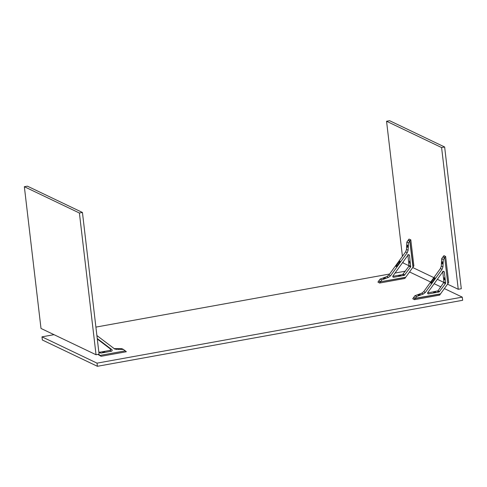 <?xml version="1.0" encoding="UTF-8"?>
<svg xmlns="http://www.w3.org/2000/svg" width="487" height="487" viewBox="0 0 487 487"><rect width="100%" height="100%" fill="white"/><g stroke="black" fill="none" stroke-linecap="round" stroke-linejoin="round"><path stroke-width="0.73" d="M462.279 297.137L462.65 300.29L97.4 366.297L97.029 363.15L462.279 297.137L444.357 288.572M97.029 363.15L41.985 336.846L42.357 339.999L97.4 366.297M409.543 271.941L430.666 282.034M434.173 283.708L440.851 286.898M41.985 336.846L54.027 334.672M95.902 327.106L389.618 274.023M395.048 273.043L405.385 271.174M82.437 212.466L99.086 354.201L96.042 354.749L79.393 213.014L82.437 212.466L27.394 186.162L24.35 186.71L79.393 213.014M24.35 186.71L40.999 328.451L96.042 354.749M458.249 289.29L441.599 147.555L444.643 147.001L461.292 288.736L458.249 289.29L447.541 284.171M441.599 147.555L386.556 121.251L389.6 120.703L444.643 147.001M403.084 261.921L403.206 262.986L409.153 265.829M412.726 267.533L433.85 277.627M437.356 279.307L443.967 282.46M402.42 256.308L386.556 121.251M101.101 356.295L126.322 351.742L125.323 350.847L100.103 355.407L101.101 356.295L98.471 354.767L100.121 355.553M445.629 256.479L448.691 282.576L447.784 283.659L444.716 257.562L445.629 256.479L443.974 255.687L443.067 256.771L441.666 258.713L441.289 266.085L440.425 268.532L442.074 269.317L442.939 266.876L443.316 259.504L444.734 257.708L447.803 283.811L440.522 293.88L415.289 298.288L416.562 296.528L423.325 294.014L425.352 292.456L442.074 269.317M445.483 256.503L443.834 255.718M444.716 257.562L443.067 256.771M440.4 294.057L439.633 295.116L414.413 299.669L415.161 298.464L440.4 294.057M414.413 299.669L412.745 298.732L414.912 295.737L421.675 293.229L423.702 291.67L440.425 268.532M415.161 298.464L413.512 297.679M414.394 299.523L412.745 298.732M379.598 283.038L380.347 281.827L405.586 277.42L404.819 278.479L379.598 283.038L377.93 282.101L380.097 279.1L386.861 276.592L388.888 275.033L405.61 251.895L406.475 249.447L406.852 242.076L409.019 239.08L410.815 239.841L413.877 265.939L413.116 266.998L409.908 240.925L410.815 239.841M409.019 239.08L410.669 239.866M408.252 240.14L409.908 240.925M378.697 281.042L380.347 281.827M377.93 282.101L379.58 282.886M409.877 262.225L409.75 262.755L409.597 261.495L409.75 262.755L410.115 262.566M409.47 262.024L409.597 261.495L409.993 261.549M409.634 261.811L409.713 262.438L409.634 261.811M407.875 246.787L407.595 246.057L407.722 245.527L408.118 245.582L407.704 245.521M407.595 246.057L407.765 245.558M408.021 246.221L407.692 245.959M400.43 275.648L399.212 275.867L399.377 276.239M399.614 275.654L399.224 275.867M399.517 275.812L400.125 275.703L399.517 275.812M399.924 275.989L399.888 275.685M399.62 276.044L399.584 275.739M385.004 278.436L383.786 278.655M384.456 278.473L384.091 278.601M384.188 278.832L384.152 278.527M392.784 276.348L402.633 274.571L408.995 266.17L407.948 255.182M412.988 267.174L405.714 277.243L380.487 281.803L381.747 279.891L388.51 277.377L390.537 275.825L407.26 252.686L408.124 250.239L408.502 242.867L409.78 241.102L412.988 267.174M380.097 279.1L381.747 279.891M385.394 278.229L383.366 278.594C384.468 278.558 385.132 278.308 385.351 277.852C384.243 277.888 383.579 278.132 383.366 278.588L383.306 278.521M396.047 266.645L396.375 265.439L398.95 261.884L400.107 261.075L399.772 262.274L397.203 265.835L396.016 266.626M409.53 255.358L408.934 254.671L408.076 255.011L392.948 275.94C392.619 276.756 392.869 277.2 393.691 277.273L404.289 275.356L410.651 266.961L409.53 255.358L407.875 254.567M393.222 277.213L392.875 276.884M398.792 275.806L400.825 275.441L398.768 275.788M409.421 261.099L409.67 263.199L409.457 261.123M408.27 240.286L409.92 241.077M408.13 240.31L409.78 241.102M406.852 242.076L408.502 242.867M407.43 247.299C407.022 246.367 407.059 245.643 407.54 245.131C407.948 246.069 407.911 246.787 407.43 247.299L407.503 247.311M378.819 280.865L380.475 281.656M378.837 281.011L380.487 281.803M407.796 247.232L407.546 245.131M444.284 278.661L444.412 278.132L444.564 279.392L444.412 278.132L444.808 278.18M444.929 279.203L444.564 279.392L444.698 278.862M444.454 278.448L444.528 279.075L444.454 278.448M442.58 262.195L442.933 262.219L442.519 262.158L442.409 262.694L442.689 263.424M442.537 262.164L442.409 262.694M442.683 262.682L442.653 263.108M434.191 292.876L434.027 292.504L434.842 292.492M434.027 292.504L434.434 292.291M434.434 292.681L434.94 292.334L434.398 292.377M434.739 292.626L434.702 292.322M418.601 295.292L419.818 295.073M419.003 295.469L419.27 295.11M445.629 282.959L444.345 271.996L443.748 271.308L442.884 271.649L427.763 292.577C427.434 293.393 427.683 293.838 428.505 293.911L439.104 291.993L445.465 283.598L445.629 282.959L443.98 282.168L442.762 271.819M428.03 293.85L427.689 293.521M416.562 296.528L414.912 295.737M420.165 294.489C419.946 294.945 419.283 295.189 418.181 295.225C418.394 294.769 419.057 294.519 420.165 294.489L420.22 294.556M431.19 282.076L430.861 283.276L432.018 282.472L434.587 278.911L434.921 277.712L433.765 278.515L431.19 282.076L431.902 282.618M427.598 292.985L437.996 290.855L443.98 282.168M435.64 292.078L433.607 292.443L435.676 292.176M444.485 279.836L444.235 277.736L444.637 279.775M444.734 257.708L443.085 256.923M444.594 257.739L442.945 256.947M443.316 259.504L441.666 258.713M442.61 263.869L442.36 261.769C441.873 262.28 441.837 262.998 442.245 263.936C442.726 263.424 442.762 262.706 442.354 261.769L442.281 261.756M415.289 298.288L413.633 297.502M415.301 298.44L413.652 297.648M418.181 295.232L420.208 294.866M103.944 352.296L103.128 352.308L103.287 352.679M103.53 352.095L103.128 352.308M104.041 352.144L103.433 352.253L104.041 352.144M103.834 352.43L103.798 352.125M103.53 352.485L103.494 352.18M98.49 354.311L99.963 355.431L125.183 350.871L123.54 349.483L114.835 349.1L96.895 335.537M97.242 338.508L111.894 349.666C112.394 350.33 112.26 350.841 111.486 351.2L100.888 353.118L98.812 351.851M97.303 339.025L110.245 348.875C110.744 349.538 110.61 350.05 109.837 350.415L99.238 352.332L100.285 352.978M97.99 354.396L99.963 355.431M123.54 349.483L121.884 348.698L114.049 348.607M120.161 349.094L118.085 349.082L120.161 349.088L118.134 349.459M102.641 342.97L98.824 339.95L102.751 342.818M104.729 351.882L102.702 352.247L104.772 351.985M388.51 277.377L386.861 276.592M390.537 275.825L388.888 275.033M407.26 252.686L405.61 251.895M406.475 249.447L408.124 250.239M404.289 275.356L402.633 274.571M404.831 275.009L403.181 274.218M410.651 266.961L408.995 266.17M410.815 266.322L409.165 265.537M399.663 262.426L398.95 261.884M396.375 265.439L397.088 265.981M421.675 293.229L423.325 294.014M423.702 291.67L425.352 292.456M442.939 266.876L441.289 266.085M444.345 271.996L442.689 271.204M437.448 291.202L439.104 291.993M437.996 290.855L439.645 291.646M443.809 282.807L445.465 283.598M433.765 278.515L434.477 279.063M114.822 348.686L116.478 349.471M110.245 348.875L111.894 349.666M109.837 350.415L111.486 351.2M409.975 261.537L409.579 261.489M409.804 262.755L410.157 262.566M399.182 275.837L399.352 276.214M400.387 276.092L400.466 275.691M444.619 279.392L444.972 279.203M444.394 278.126L444.789 278.174M435.201 292.73L435.281 292.322M434.167 292.851L433.996 292.474M104.376 352.131L104.303 352.533M103.262 352.655L103.092 352.278"/></g></svg>
